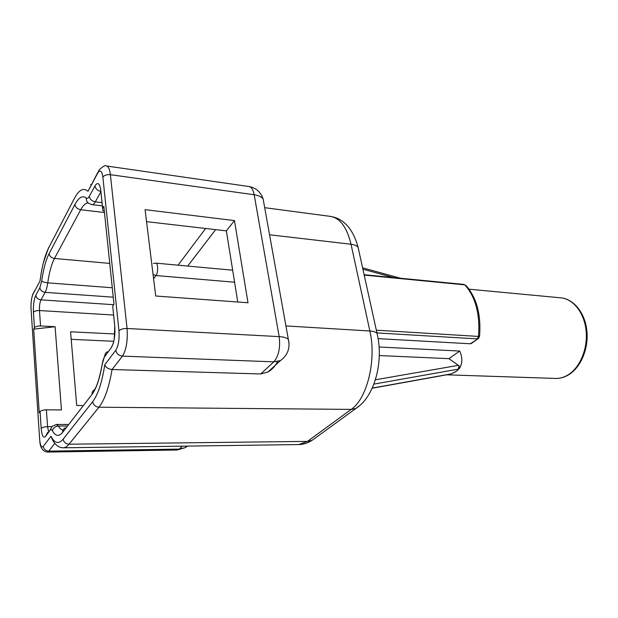 <?xml version="1.0" encoding="UTF-8"?>
<svg xmlns="http://www.w3.org/2000/svg" width="618" height="618" viewBox="0 0 618 618"><rect width="100%" height="100%" fill="white"/><g stroke="black" fill="none" stroke-linecap="round" stroke-linejoin="round"><path stroke-width="0.93" d="M82.333 405.524L76.694 405.47L70.583 331.781L114.855 333.99M113.805 341.291L71.209 339.336M146.559 221.653L226.373 230.877L234.461 220.587L145.083 209.656L155.713 296.007L247.996 302.758L234.461 220.587M226.373 230.877L237.76 302.009M114.724 325.995L112.715 306.134L113.982 304.295L103.824 206.312L102.642 208.374L102.82 210.46L104.365 211.549M113.241 297.181L45.129 292.36L40.973 299.861C39.791 302.465 39.297 306.026 39.475 310.545L40.549 325.949C37.505 325.925 35.473 326.528 34.461 327.764L33.681 329.139L39.243 412.816L40.07 411.611C41.136 410.514 43.245 409.919 46.389 409.834L61.445 409.935L55.11 326.713L33.681 329.139M40.549 325.949L55.11 326.713M187.694 266.064L215.651 229.633M178.069 265.176L205.609 228.475M479.576 336.401L478.502 336.431L477.281 338.888L376.941 332.924M471.913 343.09L470.329 343.778L378.108 338.641M375.389 379.792L458.386 365.338L448.907 358.656L459.722 351.055C462.542 357.443 462.534 363.114 459.692 368.065L456.47 371.209L454.338 372.415M379.097 347.007L459.722 351.055M448.907 358.656L379.29 355.559M451.804 373.62L450.7 374.083M459.537 368.274L456.47 371.209L451.349 373.844L372.237 388.104M458.386 365.338L459.112 365.918L459.692 368.065M277.544 361.538C275.358 366.057 272.144 369.564 267.903 372.051L260.68 373.967L273.828 361.839L280.464 360.572C287.617 355.319 290.267 348.282 288.421 339.444C286.706 337.837 283.623 336.903 279.174 336.625C280.495 347.687 278.71 356.092 273.828 361.839L122.449 356.13C118.733 355.644 116.508 353.666 115.782 350.205L104.79 364.79C105.825 367.455 108.25 369.031 112.067 369.518L260.68 373.967M97.644 172.777L87.988 191.31C83.53 187.362 78.996 189.734 74.384 198.424L48.652 247.88C44.774 255.659 41.885 266.706 40 281.028L40.201 279.506M315.566 437.814L311.959 440.441L307.463 441.391L298.741 444.566L63.198 447.803C59.228 447.764 55.805 445.408 52.932 440.734L50.993 436.2C54.631 443.423 58.695 444.404 63.183 439.135C63.754 442.241 65.693 443.933 69.007 444.203L98.988 407.208C104.612 400.031 108.969 387.471 112.067 369.518L122.449 356.13C126.342 349.78 127.872 340.564 127.053 328.482C123.229 328.452 120.533 329.239 118.965 330.846C119.521 339.282 118.463 345.732 115.782 350.205M153.588 278.726L155.991 275.543L234.593 282.217M153.063 274.477L155.991 275.543C158.27 272.847 158.146 263.005 155.836 263.129L232.669 270.205M102.217 364.149C99.869 376.903 97.312 385.423 94.539 389.703C92.754 390.746 91.92 392.306 92.028 394.377C96.423 388.498 99.822 378.425 102.225 364.156C102.82 360.603 103.693 358 104.851 356.37L111.201 347.803C114.183 342.743 115.373 335.45 114.755 325.941L112.715 306.134M104.89 355.118L102.225 364.156M107.277 351.75C105.539 352.778 104.728 354.323 104.851 356.37M113.241 343.384L111.201 347.803M114.237 339.197L114.755 325.941M102.016 202.658L95.319 201.831C94.206 203.809 93.102 204.743 92.02 204.635L102.349 205.894M100.68 192.175L95.319 201.831C91.927 201.128 89.911 199.305 89.293 196.362C88.25 198.231 87.254 198.795 86.319 198.054C82.573 195.188 78.78 197.343 74.932 204.512L49.092 253.65C45.848 260.054 43.384 269.185 41.692 281.028L39.884 287.702L35.798 295.273C33.944 299.46 33.156 305.161 33.434 312.36L34.461 327.764M92.02 204.635L89.456 203.739C87.138 202.549 86.095 200.657 86.319 198.054M100.564 191.402C97.366 190.522 95.489 188.691 94.94 185.925L89.293 196.362M102.611 208.436L100.811 190.591C99.699 183.191 97.744 181.638 94.94 185.925M102.642 208.374L100.811 190.591M65.075 427.895C63.399 428.915 62.596 430.391 62.665 432.33L92.028 394.377M66.535 426.003L58.393 426.018C55.157 426.312 53.171 427.911 52.414 430.8C55.535 436.308 58.949 436.818 62.665 432.33M67.733 424.45L56.485 424.458L58.393 426.018C59.822 428.537 61.391 429.865 63.082 430.012M56.485 424.458L52.206 426.242L49.958 430.429C50.815 429.325 51.634 429.448 52.414 430.8M47.694 432.353L45.462 436.501L49.958 430.429M46.389 409.834L47.563 426.659L48.505 431.248M40.07 411.611L41.19 428.436C42.271 427.37 44.396 426.775 47.563 426.659L51.611 426.652M41.19 428.436C41.9 435.829 43.322 438.517 45.462 436.501M88.196 202.959C85.655 202.974 83.16 205.238 80.711 209.741L54.461 258.455C51.394 257.915 49.602 256.315 49.092 253.65M109.741 263.407L54.461 258.455C51.518 264.125 49.278 272.26 47.748 282.851C44.674 282.534 42.65 281.924 41.692 281.028M112.267 287.756L47.748 282.851C47.13 287.092 46.257 290.259 45.129 292.36C42.117 291.889 40.371 290.336 39.884 287.702M113.704 304.697L40.973 299.861C37.992 299.406 36.269 297.876 35.798 295.273M33.434 312.36C34.438 311.101 36.454 310.491 39.475 310.545L113.596 315.041M74.932 204.512C75.512 207.331 77.435 209.077 80.711 209.741L104.465 212.538M567.548 375.203C563.593 377.482 559.553 378.556 555.412 378.432C559.746 378.564 563.979 377.459 568.096 375.118C580.464 368.112 588.738 349.093 586.884 330.97C585.107 312.832 573.659 298.927 560.719 297.822C573.357 298.903 584.497 312.963 586.142 331.117C587.865 349.247 579.676 368.243 567.548 375.203M364.211 275.103L464.813 284.852C475.582 296.934 480.147 314.129 478.502 336.431L376.339 330.174M470.329 343.778L478.077 338.757L479.568 336.455C481.221 314.338 476.563 297.227 465.609 285.122L466.026 285.555M471.225 343.569L478.626 338.347M373.898 384.11L458.255 369.155L459.112 365.918M393.504 277.575L362.905 269.193M358.803 250.553L358.069 247.215C352.994 228.884 343.817 218.61 330.545 216.4C340.101 218.084 346.922 227.37 351.024 244.241L269.579 234.786M377.644 336.122L358.069 247.215C356.756 245.663 354.408 244.666 351.024 244.241L369.873 331.001L285.987 325.933M91.255 184.728L90.614 184.604L91.279 184.689M289.062 343.392L263.113 198.896C260.688 191.974 255.983 187.849 249 186.528C251.495 187.038 253.218 189.78 254.183 194.755C258.417 195.388 261.391 196.771 263.113 198.896L263.994 203.778M254.183 194.755L279.174 336.625L127.053 328.482L110.375 174.685L254.183 194.755M359.815 405.485L355.852 408.49C374.987 396.478 383.84 360.989 377.026 333.287C375.736 331.997 373.349 331.233 369.873 331.001C376.686 360.024 367.1 398.795 351.178 409.402L307.463 441.391L69.007 444.203C67.068 446.575 65.129 447.772 63.198 447.803M298.741 444.566C303.376 444.473 307.779 443.098 311.959 440.441L355.852 408.49L351.178 409.402L98.988 407.208C95.442 406.845 93.341 404.999 92.685 401.661C98.007 394.624 102.04 382.333 104.79 364.79M187.54 446.096L185.091 447.702L179.205 449.108L182.403 446.165M54.809 443.369L48.791 451.125L179.205 449.108L177.273 449.997L185.091 447.702L186.845 446.103M87.988 191.31L97.667 173.218C100.155 169.363 101.885 170.661 102.866 177.111L118.965 330.846M102.866 177.111C104.287 175.203 106.79 174.4 110.375 174.685C109.726 169.324 108.451 166.427 106.551 165.995C105.531 164.913 103.075 166.211 99.181 169.904L97.667 173.218M63.183 439.135L92.685 401.661M50.993 436.2L43.322 446.374C41.468 448.073 40.24 445.686 39.629 439.205L31.031 308.799C30.8 302.557 31.479 297.613 33.071 293.975L40 281.028M39.799 441.067C40.278 447.787 42.789 451.457 47.331 452.067L48.791 451.125C45.655 450.877 43.832 449.294 43.322 446.374M39.691 440.062L39.629 439.205M31.109 309.881L31.031 308.799M34.469 290.954L33.071 293.975M153.38 263.5L155.836 263.129M463.979 284.419L364.126 274.716M455.566 371.773L450.939 374.037L372.175 388.243M457.884 370.105L459.877 367.633M469.07 289.193L560.719 297.822M400.557 278.254L362.611 267.841M446.613 374.817L555.412 378.432M330.545 216.4L264.697 207.671M267.903 372.051L280.464 360.572M106.551 165.995L249 186.528M47.331 452.067L177.273 449.997M31.124 309.912C30.699 303.708 31.34 298.239 33.071 293.511M43.384 262.727L48.644 247.478"/></g></svg>
